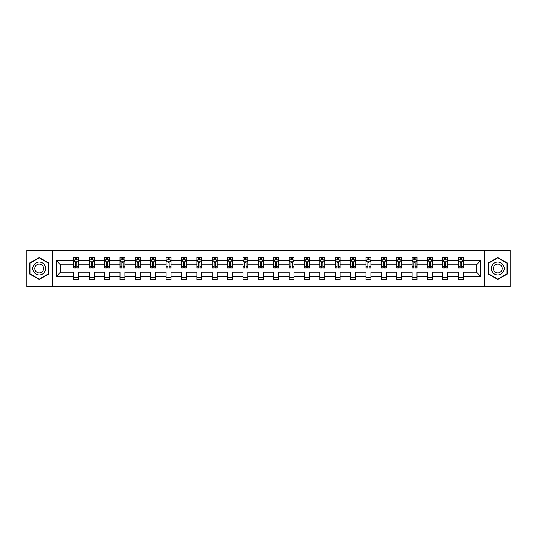 <?xml version="1.0" encoding="UTF-8"?>
<svg xmlns="http://www.w3.org/2000/svg" width="537" height="537" viewBox="0 0 537 537"><rect width="100%" height="100%" fill="white"/><g stroke="black" fill="none" stroke-linecap="round" stroke-linejoin="round"><path stroke-width="0.81" d="M484.381 250.269L26.85 250.269L26.85 286.731L510.15 286.731L510.15 250.269L484.381 250.269L484.381 286.731M463.142 276.287L463.142 272.145L476.447 272.145L480.581 276.287L463.142 276.287L463.142 279.589L458.215 279.589L458.215 276.287L447.764 276.287L447.764 279.589L442.837 279.589L442.837 276.287L432.392 276.287L432.392 279.589L427.465 279.589L427.465 276.287L417.021 276.287L417.021 279.589L412.094 279.589L412.094 276.287L401.642 276.287L401.642 279.589L396.715 279.589L396.715 276.287L386.271 276.287L386.271 279.589L381.344 279.589L381.344 276.287L370.892 276.287L370.892 279.589L365.966 279.589L365.966 276.287L355.521 276.287L355.521 279.589L350.594 279.589L350.594 276.287L340.149 276.287L340.149 279.589L335.222 279.589L335.222 276.287L324.771 276.287L324.771 279.589L319.844 279.589L319.844 276.287L309.399 276.287L309.399 279.589L304.472 279.589L304.472 276.287L294.028 276.287L294.028 279.589L289.101 279.589L289.101 276.287L278.649 276.287L278.649 279.589L273.722 279.589L273.722 276.287L263.278 276.287L263.278 279.589L258.351 279.589L258.351 276.287L247.899 276.287L247.899 279.589L242.972 279.589L242.972 276.287L232.528 276.287L232.528 279.589L227.601 279.589L227.601 276.287L217.156 276.287L217.156 279.589L212.229 279.589L212.229 276.287L201.778 276.287L201.778 279.589L196.851 279.589L196.851 276.287L186.406 276.287L186.406 279.589L181.479 279.589L181.479 276.287L171.035 276.287L171.035 279.589L166.108 279.589L166.108 276.287L155.656 276.287L155.656 279.589L150.729 279.589L150.729 276.287L140.285 276.287L140.285 279.589L135.358 279.589L135.358 276.287L124.906 276.287L124.906 279.589L119.979 279.589L119.979 276.287L109.535 276.287L109.535 279.589L104.608 279.589L104.608 276.287L94.163 276.287L94.163 279.589L89.236 279.589L89.236 276.287L78.785 276.287L78.785 279.589L73.858 279.589L73.858 276.287L56.419 276.287L56.419 260.714L73.858 260.714L73.858 257.411L78.785 257.411L78.785 260.714L89.236 260.714L89.236 257.411L94.163 257.411L94.163 260.714L104.608 260.714L104.608 257.411L109.535 257.411L109.535 260.714L119.979 260.714L119.979 257.411L124.906 257.411L124.906 260.714L135.358 260.714L135.358 257.411L140.285 257.411L140.285 260.714L150.729 260.714L150.729 257.411L155.656 257.411L155.656 260.714L166.108 260.714L166.108 257.411L171.035 257.411L171.035 260.714L181.479 260.714L181.479 257.411L186.406 257.411L186.406 260.714L196.851 260.714L196.851 257.411L201.778 257.411L201.778 260.714L212.229 260.714L212.229 257.411L217.156 257.411L217.156 260.714L227.601 260.714L227.601 257.411L232.528 257.411L232.528 260.714L242.972 260.714L242.972 257.411L247.899 257.411L247.899 260.714L258.351 260.714L258.351 257.411L263.278 257.411L263.278 260.714L273.722 260.714L273.722 257.411L278.649 257.411L278.649 260.714L289.101 260.714L289.101 257.411L294.028 257.411L294.028 260.714L304.472 260.714L304.472 257.411L309.399 257.411L309.399 260.714L319.844 260.714L319.844 257.411L324.771 257.411L324.771 260.714L335.222 260.714L335.222 257.411L340.149 257.411L340.149 260.714L350.594 260.714L350.594 257.411L355.521 257.411L355.521 260.714L365.966 260.714L365.966 257.411L370.892 257.411L370.892 260.714L381.344 260.714L381.344 257.411L386.271 257.411L386.271 260.714L396.715 260.714L396.715 257.411L401.642 257.411L401.642 260.714L412.094 260.714L412.094 257.411L417.021 257.411L417.021 260.714L427.465 260.714L427.465 257.411L432.392 257.411L432.392 260.714L442.837 260.714L442.837 257.411L447.764 257.411L447.764 260.714L458.215 260.714L458.215 257.411L463.142 257.411L463.142 260.714L480.581 260.714L480.581 276.287M52.619 286.731L52.619 250.269M458.215 260.714L458.215 264.855L447.764 264.855L447.764 260.714M447.764 276.287L447.764 272.145L458.215 272.145L458.215 276.287M442.837 260.714L442.837 264.855L432.392 264.855L432.392 260.714M432.392 276.287L432.392 272.145L442.837 272.145L442.837 276.287M427.465 260.714L427.465 264.855L417.021 264.855L417.021 260.714M417.021 276.287L417.021 272.145L427.465 272.145L427.465 276.287M412.094 260.714L412.094 264.855L401.642 264.855L401.642 260.714M401.642 276.287L401.642 272.145L412.094 272.145L412.094 276.287M396.715 260.714L396.715 264.855L386.271 264.855L386.271 260.714M386.271 276.287L386.271 272.145L396.715 272.145L396.715 276.287M381.344 260.714L381.344 264.855L370.892 264.855L370.892 260.714M370.892 276.287L370.892 272.145L381.344 272.145L381.344 276.287M365.966 260.714L365.966 264.855L355.521 264.855L355.521 260.714M355.521 276.287L355.521 272.145L365.966 272.145L365.966 276.287M350.594 260.714L350.594 264.855L340.149 264.855L340.149 260.714M340.149 276.287L340.149 272.145L350.594 272.145L350.594 276.287M335.222 260.714L335.222 264.855L324.771 264.855L324.771 260.714M324.771 276.287L324.771 272.145L335.222 272.145L335.222 276.287M319.844 260.714L319.844 264.855L309.399 264.855L309.399 260.714M309.399 276.287L309.399 272.145L319.844 272.145L319.844 276.287M304.472 260.714L304.472 264.855L294.028 264.855L294.028 260.714M294.028 276.287L294.028 272.145L304.472 272.145L304.472 276.287M289.101 260.714L289.101 264.855L278.649 264.855L278.649 260.714M278.649 276.287L278.649 272.145L289.101 272.145L289.101 276.287M273.722 260.714L273.722 264.855L263.278 264.855L263.278 260.714M263.278 276.287L263.278 272.145L273.722 272.145L273.722 276.287M258.351 260.714L258.351 264.855L247.899 264.855L247.899 260.714M247.899 276.287L247.899 272.145L258.351 272.145L258.351 276.287M242.972 260.714L242.972 264.855L232.528 264.855L232.528 260.714M232.528 276.287L232.528 272.145L242.972 272.145L242.972 276.287M227.601 260.714L227.601 264.855L217.156 264.855L217.156 260.714M217.156 276.287L217.156 272.145L227.601 272.145L227.601 276.287M212.229 260.714L212.229 264.855L201.778 264.855L201.778 260.714M201.778 276.287L201.778 272.145L212.229 272.145L212.229 276.287M196.851 260.714L196.851 264.855L186.406 264.855L186.406 260.714M186.406 276.287L186.406 272.145L196.851 272.145L196.851 276.287M181.479 260.714L181.479 264.855L171.035 264.855L171.035 260.714M171.035 276.287L171.035 272.145L181.479 272.145L181.479 276.287M166.108 260.714L166.108 264.855L155.656 264.855L155.656 260.714M155.656 276.287L155.656 272.145L166.108 272.145L166.108 276.287M150.729 260.714L150.729 264.855L140.285 264.855L140.285 260.714M140.285 276.287L140.285 272.145L150.729 272.145L150.729 276.287M135.358 260.714L135.358 264.855L124.906 264.855L124.906 260.714M124.906 276.287L124.906 272.145L135.358 272.145L135.358 276.287M119.979 260.714L119.979 264.855L109.535 264.855L109.535 260.714M109.535 276.287L109.535 272.145L119.979 272.145L119.979 276.287M104.608 260.714L104.608 264.855L94.163 264.855L94.163 260.714M94.163 276.287L94.163 272.145L104.608 272.145L104.608 276.287M89.236 260.714L89.236 264.855L78.785 264.855L78.785 260.714M78.785 276.287L78.785 272.145L89.236 272.145L89.236 276.287M73.858 260.714L73.858 264.855L60.553 264.855L60.553 272.145L73.858 272.145L73.858 276.287M56.419 260.714L60.553 264.855M476.447 272.145L476.447 264.855L463.142 264.855L463.142 260.714M460.088 259.874L461.27 259.874M444.71 259.874L445.891 259.874M429.338 259.874L430.52 259.874M413.96 259.874L415.148 259.874M398.588 259.874L399.77 259.874M383.217 259.874L384.398 259.874M367.838 259.874L369.026 259.874M352.467 259.874L353.648 259.874M337.095 259.874L338.276 259.874M321.717 259.874L322.898 259.874M306.345 259.874L307.526 259.874M290.967 259.874L292.155 259.874M275.595 259.874L276.777 259.874M260.223 259.874L261.405 259.874M244.845 259.874L246.033 259.874M229.474 259.874L230.655 259.874M214.102 259.874L215.283 259.874M198.724 259.874L199.905 259.874M183.352 259.874L184.533 259.874M167.974 259.874L169.162 259.874M152.602 259.874L153.783 259.874M137.23 259.874L138.412 259.874M121.852 259.874L123.04 259.874M106.48 259.874L107.662 259.874M91.109 259.874L92.29 259.874M75.73 259.874L76.912 259.874M73.858 277.126L78.785 277.126M89.236 277.126L94.163 277.126M104.608 277.126L109.535 277.126M119.979 277.126L124.906 277.126M135.358 277.126L140.285 277.126M150.729 277.126L155.656 277.126M166.108 277.126L171.035 277.126M181.479 277.126L186.406 277.126M196.851 277.126L201.778 277.126M212.229 277.126L217.156 277.126M227.601 277.126L232.528 277.126M242.972 277.126L247.899 277.126M258.351 277.126L263.278 277.126M273.722 277.126L278.649 277.126M289.101 277.126L294.028 277.126M304.472 277.126L309.399 277.126M319.844 277.126L324.771 277.126M335.222 277.126L340.149 277.126M350.594 277.126L355.521 277.126M365.966 277.126L370.892 277.126M381.344 277.126L386.271 277.126M396.715 277.126L401.642 277.126M412.094 277.126L417.021 277.126M427.465 277.126L432.392 277.126M442.837 277.126L447.764 277.126M458.215 277.126L463.142 277.126M60.553 272.145L56.419 276.287M480.581 260.714L476.447 264.855M48.679 263.009L39.167 257.518L29.656 263.009L29.656 273.991L39.167 279.482L48.679 273.991L48.679 263.009M488.321 263.009L488.321 273.991L497.833 279.482L507.344 273.991L507.344 263.009L497.833 257.518L488.321 263.009M76.912 258.693L75.73 258.693M74.784 260.042L73.858 260.042L73.858 257.411L75.73 257.411L75.73 259.928M73.858 266.674L73.858 267.909L75.73 267.909L75.73 266.674L73.858 266.674L73.858 264.855M78.785 264.855L78.785 267.909L76.912 267.909L76.912 262.633L75.73 262.633L75.73 266.674M77.858 260.042L78.785 260.042L78.785 257.411L76.912 257.411L76.912 259.928M78.785 261.895L77.805 259.928L74.844 259.928L73.858 261.895M92.29 258.693L91.109 258.693M90.162 260.042L89.236 260.042L89.236 257.411L91.109 257.411L91.109 259.928M89.236 266.674L89.236 267.909L91.109 267.909L91.109 266.674L89.236 266.674L89.236 264.855M94.163 264.855L94.163 267.909L92.29 267.909L92.29 262.633L91.109 262.633L91.109 266.674M93.237 260.042L94.163 260.042L94.163 257.411L92.29 257.411L92.29 259.928M94.163 261.895L93.176 259.928L90.216 259.928L89.236 261.895M107.662 258.693L106.48 258.693M105.534 260.042L104.608 260.042L104.608 257.411L106.48 257.411L106.48 259.928M104.608 266.674L104.608 267.909L106.48 267.909L106.48 266.674L104.608 266.674L104.608 264.855M109.535 264.855L109.535 267.909L107.662 267.909L107.662 262.633L106.48 262.633L106.48 266.674M108.608 260.042L109.535 260.042L109.535 257.411L107.662 257.411L107.662 259.928M109.535 261.895L108.548 259.928L105.594 259.928L104.608 261.895M33.623 265.298A6.404 6.404 0 0 0 35.966 274.045A6.404 6.404 0 0 0 44.719 271.702A6.404 6.404 0 0 0 42.369 262.955A6.404 6.404 0 0 0 33.623 265.298M35.368 266.305A4.383 4.383 0 0 0 36.979 272.299A4.383 4.383 0 0 0 42.967 270.695A4.383 4.383 0 0 0 41.362 264.701A4.383 4.383 0 0 0 35.368 266.305M48.384 263.177L48.384 273.823L39.167 279.139L29.951 273.823L29.951 263.177L39.167 257.861L48.384 263.177M492.281 265.298A6.404 6.404 0 0 0 494.631 274.045A6.404 6.404 0 0 0 503.377 271.702A6.404 6.404 0 0 0 501.034 262.955A6.404 6.404 0 0 0 492.281 265.298M494.033 266.305A4.383 4.383 0 0 0 495.638 272.299A4.383 4.383 0 0 0 501.632 270.695A4.383 4.383 0 0 0 500.021 264.701A4.383 4.383 0 0 0 494.033 266.305M507.049 263.177L507.049 273.823L497.833 279.139L488.616 273.823L488.616 263.177L497.833 257.861L507.049 263.177M123.04 258.693L121.852 258.693M120.906 260.042L119.979 260.042L119.979 257.411L121.852 257.411L121.852 259.928M119.979 266.674L119.979 267.909L121.852 267.909L121.852 266.674L119.979 266.674L119.979 264.855M124.906 264.855L124.906 267.909L123.04 267.909L123.04 262.633L121.852 262.633L121.852 266.674M123.98 260.042L124.906 260.042L124.906 257.411L123.04 257.411L123.04 259.928M124.906 261.895L123.926 259.928L120.966 259.928L119.979 261.895M138.412 258.693L137.23 258.693M136.284 260.042L135.358 260.042L135.358 257.411L137.23 257.411L137.23 259.928M135.358 266.674L135.358 267.909L137.23 267.909L137.23 266.674L135.358 266.674L135.358 264.855M140.285 264.855L140.285 267.909L138.412 267.909L138.412 262.633L137.23 262.633L137.23 266.674M139.358 260.042L140.285 260.042L140.285 257.411L138.412 257.411L138.412 259.928M140.285 261.895L139.298 259.928L136.344 259.928L135.358 261.895M153.783 258.693L152.602 258.693M151.656 260.042L150.729 260.042L150.729 257.411L152.602 257.411L152.602 259.928M150.729 266.674L150.729 267.909L152.602 267.909L152.602 266.674L150.729 266.674L150.729 264.855M155.656 264.855L155.656 267.909L153.783 267.909L153.783 262.633L152.602 262.633L152.602 266.674M154.73 260.042L155.656 260.042L155.656 257.411L153.783 257.411L153.783 259.928M155.656 261.895L154.669 259.928L151.716 259.928L150.729 261.895M169.162 258.693L167.974 258.693M167.034 260.042L166.108 260.042L166.108 257.411L167.974 257.411L167.974 259.928M166.108 266.674L166.108 267.909L167.974 267.909L167.974 266.674L166.108 266.674L166.108 264.855M171.035 264.855L171.035 267.909L169.162 267.909L169.162 262.633L167.974 262.633L167.974 266.674M170.108 260.042L171.035 260.042L171.035 257.411L169.162 257.411L169.162 259.928M171.035 261.895L170.048 259.928L167.088 259.928L166.108 261.895M184.533 258.693L183.352 258.693M182.405 260.042L181.479 260.042L181.479 257.411L183.352 257.411L183.352 259.928M181.479 266.674L181.479 267.909L183.352 267.909L183.352 266.674L181.479 266.674L181.479 264.855M186.406 264.855L186.406 267.909L184.533 267.909L184.533 262.633L183.352 262.633L183.352 266.674M185.48 260.042L186.406 260.042L186.406 257.411L184.533 257.411L184.533 259.928M186.406 261.895L185.419 259.928L182.466 259.928L181.479 261.895M199.905 258.693L198.724 258.693M197.777 260.042L196.851 260.042L196.851 257.411L198.724 257.411L198.724 259.928M196.851 266.674L196.851 267.909L198.724 267.909L198.724 266.674L196.851 266.674L196.851 264.855M201.778 264.855L201.778 267.909L199.905 267.909L199.905 262.633L198.724 262.633L198.724 266.674M200.851 260.042L201.778 260.042L201.778 257.411L199.905 257.411L199.905 259.928M201.778 261.895L200.798 259.928L197.838 259.928L196.851 261.895M215.283 258.693L214.102 258.693M213.155 260.042L212.229 260.042L212.229 257.411L214.102 257.411L214.102 259.928M212.229 266.674L212.229 267.909L214.102 267.909L214.102 266.674L212.229 266.674L212.229 264.855M217.156 264.855L217.156 267.909L215.283 267.909L215.283 262.633L214.102 262.633L214.102 266.674M216.23 260.042L217.156 260.042L217.156 257.411L215.283 257.411L215.283 259.928M217.156 261.895L216.169 259.928L213.209 259.928L212.229 261.895M230.655 258.693L229.474 258.693M228.527 260.042L227.601 260.042L227.601 257.411L229.474 257.411L229.474 259.928M227.601 266.674L227.601 267.909L229.474 267.909L229.474 266.674L227.601 266.674L227.601 264.855M232.528 264.855L232.528 267.909L230.655 267.909L230.655 262.633L229.474 262.633L229.474 266.674M231.601 260.042L232.528 260.042L232.528 257.411L230.655 257.411L230.655 259.928M232.528 261.895L231.541 259.928L228.587 259.928L227.601 261.895M246.033 258.693L244.845 258.693M243.899 260.042L242.972 260.042L242.972 257.411L244.845 257.411L244.845 259.928M242.972 266.674L242.972 267.909L244.845 267.909L244.845 266.674L242.972 266.674L242.972 264.855M247.899 264.855L247.899 267.909L246.033 267.909L246.033 262.633L244.845 262.633L244.845 266.674M246.973 260.042L247.899 260.042L247.899 257.411L246.033 257.411L246.033 259.928M247.899 261.895L246.919 259.928L243.959 259.928L242.972 261.895M261.405 258.693L260.223 258.693M259.277 260.042L258.351 260.042L258.351 257.411L260.223 257.411L260.223 259.928M258.351 266.674L258.351 267.909L260.223 267.909L260.223 266.674L258.351 266.674L258.351 264.855M263.278 264.855L263.278 267.909L261.405 267.909L261.405 262.633L260.223 262.633L260.223 266.674M262.351 260.042L263.278 260.042L263.278 257.411L261.405 257.411L261.405 259.928M263.278 261.895L262.291 259.928L259.337 259.928L258.351 261.895M276.777 258.693L275.595 258.693M274.649 260.042L273.722 260.042L273.722 257.411L275.595 257.411L275.595 259.928M273.722 266.674L273.722 267.909L275.595 267.909L275.595 266.674L273.722 266.674L273.722 264.855M278.649 264.855L278.649 267.909L276.777 267.909L276.777 262.633L275.595 262.633L275.595 266.674M277.723 260.042L278.649 260.042L278.649 257.411L276.777 257.411L276.777 259.928M278.649 261.895L277.663 259.928L274.709 259.928L273.722 261.895M292.155 258.693L290.967 258.693M290.027 260.042L289.101 260.042L289.101 257.411L290.967 257.411L290.967 259.928M289.101 266.674L289.101 267.909L290.967 267.909L290.967 266.674L289.101 266.674L289.101 264.855M294.028 264.855L294.028 267.909L292.155 267.909L292.155 262.633L290.967 262.633L290.967 266.674M293.101 260.042L294.028 260.042L294.028 257.411L292.155 257.411L292.155 259.928M294.028 261.895L293.041 259.928L290.081 259.928L289.101 261.895M307.526 258.693L306.345 258.693M305.399 260.042L304.472 260.042L304.472 257.411L306.345 257.411L306.345 259.928M304.472 266.674L304.472 267.909L306.345 267.909L306.345 266.674L304.472 266.674L304.472 264.855M309.399 264.855L309.399 267.909L307.526 267.909L307.526 262.633L306.345 262.633L306.345 266.674M308.473 260.042L309.399 260.042L309.399 257.411L307.526 257.411L307.526 259.928M309.399 261.895L308.413 259.928L305.459 259.928L304.472 261.895M322.898 258.693L321.717 258.693M320.77 260.042L319.844 260.042L319.844 257.411L321.717 257.411L321.717 259.928M319.844 266.674L319.844 267.909L321.717 267.909L321.717 266.674L319.844 266.674L319.844 264.855M324.771 264.855L324.771 267.909L322.898 267.909L322.898 262.633L321.717 262.633L321.717 266.674M323.845 260.042L324.771 260.042L324.771 257.411L322.898 257.411L322.898 259.928M324.771 261.895L323.791 259.928L320.831 259.928L319.844 261.895M338.276 258.693L337.095 258.693M336.149 260.042L335.222 260.042L335.222 257.411L337.095 257.411L337.095 259.928M335.222 266.674L335.222 267.909L337.095 267.909L337.095 266.674L335.222 266.674L335.222 264.855M340.149 264.855L340.149 267.909L338.276 267.909L338.276 262.633L337.095 262.633L337.095 266.674M339.223 260.042L340.149 260.042L340.149 257.411L338.276 257.411L338.276 259.928M340.149 261.895L339.162 259.928L336.202 259.928L335.222 261.895M353.648 258.693L352.467 258.693M351.52 260.042L350.594 260.042L350.594 257.411L352.467 257.411L352.467 259.928M350.594 266.674L350.594 267.909L352.467 267.909L352.467 266.674L350.594 266.674L350.594 264.855M355.521 264.855L355.521 267.909L353.648 267.909L353.648 262.633L352.467 262.633L352.467 266.674M354.595 260.042L355.521 260.042L355.521 257.411L353.648 257.411L353.648 259.928M355.521 261.895L354.534 259.928L351.581 259.928L350.594 261.895M369.026 258.693L367.838 258.693M366.892 260.042L365.966 260.042L365.966 257.411L367.838 257.411L367.838 259.928M365.966 266.674L365.966 267.909L367.838 267.909L367.838 266.674L365.966 266.674L365.966 264.855M370.892 264.855L370.892 267.909L369.026 267.909L369.026 262.633L367.838 262.633L367.838 266.674M369.966 260.042L370.892 260.042L370.892 257.411L369.026 257.411L369.026 259.928M370.892 261.895L369.912 259.928L366.952 259.928L365.966 261.895M384.398 258.693L383.217 258.693M382.27 260.042L381.344 260.042L381.344 257.411L383.217 257.411L383.217 259.928M381.344 266.674L381.344 267.909L383.217 267.909L383.217 266.674L381.344 266.674L381.344 264.855M386.271 264.855L386.271 267.909L384.398 267.909L384.398 262.633L383.217 262.633L383.217 266.674M385.344 260.042L386.271 260.042L386.271 257.411L384.398 257.411L384.398 259.928M386.271 261.895L385.284 259.928L382.331 259.928L381.344 261.895M399.77 258.693L398.588 258.693M397.642 260.042L396.715 260.042L396.715 257.411L398.588 257.411L398.588 259.928M396.715 266.674L396.715 267.909L398.588 267.909L398.588 266.674L396.715 266.674L396.715 264.855M401.642 264.855L401.642 267.909L399.77 267.909L399.77 262.633L398.588 262.633L398.588 266.674M400.716 260.042L401.642 260.042L401.642 257.411L399.77 257.411L399.77 259.928M401.642 261.895L400.656 259.928L397.702 259.928L396.715 261.895M415.148 258.693L413.96 258.693M413.02 260.042L412.094 260.042L412.094 257.411L413.96 257.411L413.96 259.928M412.094 266.674L412.094 267.909L413.96 267.909L413.96 266.674L412.094 266.674L412.094 264.855M417.021 264.855L417.021 267.909L415.148 267.909L415.148 262.633L413.96 262.633L413.96 266.674M416.094 260.042L417.021 260.042L417.021 257.411L415.148 257.411L415.148 259.928M417.021 261.895L416.034 259.928L413.074 259.928L412.094 261.895M430.52 258.693L429.338 258.693M428.392 260.042L427.465 260.042L427.465 257.411L429.338 257.411L429.338 259.928M427.465 266.674L427.465 267.909L429.338 267.909L429.338 266.674L427.465 266.674L427.465 264.855M432.392 264.855L432.392 267.909L430.52 267.909L430.52 262.633L429.338 262.633L429.338 266.674M431.466 260.042L432.392 260.042L432.392 257.411L430.52 257.411L430.52 259.928M432.392 261.895L431.406 259.928L428.452 259.928L427.465 261.895M445.891 258.693L444.71 258.693M443.763 260.042L442.837 260.042L442.837 257.411L444.71 257.411L444.71 259.928M442.837 266.674L442.837 267.909L444.71 267.909L444.71 266.674L442.837 266.674L442.837 264.855M447.764 264.855L447.764 267.909L445.891 267.909L445.891 262.633L444.71 262.633L444.71 266.674M446.838 260.042L447.764 260.042L447.764 257.411L445.891 257.411L445.891 259.928M447.764 261.895L446.784 259.928L443.824 259.928L442.837 261.895M461.27 258.693L460.088 258.693M459.142 260.042L458.215 260.042L458.215 257.411L460.088 257.411L460.088 259.928M458.215 266.674L458.215 267.909L460.088 267.909L460.088 266.674L458.215 266.674L458.215 264.855M463.142 264.855L463.142 267.909L461.27 267.909L461.27 262.633L460.088 262.633L460.088 266.674M462.216 260.042L463.142 260.042L463.142 257.411L461.27 257.411L461.27 259.928M463.142 261.895L462.156 259.928L459.195 259.928L458.215 261.895M78.764 261.848L73.884 261.848M78.785 266.674L76.912 266.674M75.73 264.029L73.858 264.029M78.785 264.029L76.912 264.029M76.912 259.324L75.73 259.324M94.136 261.848L89.256 261.848M94.163 266.674L92.29 266.674M91.109 264.029L89.236 264.029M94.163 264.029L92.29 264.029M92.29 259.324L91.109 259.324M109.508 261.848L104.634 261.848M109.535 266.674L107.662 266.674M106.48 264.029L104.608 264.029M109.535 264.029L107.662 264.029M107.662 259.324L106.48 259.324M124.886 261.848L120.006 261.848M124.906 266.674L123.04 266.674M121.852 264.029L119.979 264.029M124.906 264.029L123.04 264.029M123.04 259.324L121.852 259.324M140.258 261.848L135.378 261.848M140.285 266.674L138.412 266.674M137.23 264.029L135.358 264.029M140.285 264.029L138.412 264.029M138.412 259.324L137.23 259.324M155.636 261.848L150.756 261.848M155.656 266.674L153.783 266.674M152.602 264.029L150.729 264.029M155.656 264.029L153.783 264.029M153.783 259.324L152.602 259.324M171.008 261.848L166.128 261.848M171.035 266.674L169.162 266.674M167.974 264.029L166.108 264.029M171.035 264.029L169.162 264.029M169.162 259.324L167.974 259.324M186.379 261.848L181.506 261.848M186.406 266.674L184.533 266.674M183.352 264.029L181.479 264.029M186.406 264.029L184.533 264.029M184.533 259.324L183.352 259.324M201.758 261.848L196.878 261.848M201.778 266.674L199.905 266.674M198.724 264.029L196.851 264.029M201.778 264.029L199.905 264.029M199.905 259.324L198.724 259.324M217.129 261.848L212.249 261.848M217.156 266.674L215.283 266.674M214.102 264.029L212.229 264.029M217.156 264.029L215.283 264.029M215.283 259.324L214.102 259.324M232.501 261.848L227.628 261.848M232.528 266.674L230.655 266.674M229.474 264.029L227.601 264.029M232.528 264.029L230.655 264.029M230.655 259.324L229.474 259.324M247.879 261.848L242.999 261.848M247.899 266.674L246.033 266.674M244.845 264.029L242.972 264.029M247.899 264.029L246.033 264.029M246.033 259.324L244.845 259.324M263.251 261.848L258.371 261.848M263.278 266.674L261.405 266.674M260.223 264.029L258.351 264.029M263.278 264.029L261.405 264.029M261.405 259.324L260.223 259.324M278.629 261.848L273.749 261.848M278.649 266.674L276.777 266.674M275.595 264.029L273.722 264.029M278.649 264.029L276.777 264.029M276.777 259.324L275.595 259.324M294.001 261.848L289.121 261.848M294.028 266.674L292.155 266.674M290.967 264.029L289.101 264.029M294.028 264.029L292.155 264.029M292.155 259.324L290.967 259.324M309.372 261.848L304.499 261.848M309.399 266.674L307.526 266.674M306.345 264.029L304.472 264.029M309.399 264.029L307.526 264.029M307.526 259.324L306.345 259.324M324.751 261.848L319.871 261.848M324.771 266.674L322.898 266.674M321.717 264.029L319.844 264.029M324.771 264.029L322.898 264.029M322.898 259.324L321.717 259.324M340.122 261.848L335.242 261.848M340.149 266.674L338.276 266.674M337.095 264.029L335.222 264.029M340.149 264.029L338.276 264.029M338.276 259.324L337.095 259.324M355.494 261.848L350.621 261.848M355.521 266.674L353.648 266.674M352.467 264.029L350.594 264.029M355.521 264.029L353.648 264.029M353.648 259.324L352.467 259.324M370.872 261.848L365.992 261.848M370.892 266.674L369.026 266.674M367.838 264.029L365.966 264.029M370.892 264.029L369.026 264.029M369.026 259.324L367.838 259.324M386.244 261.848L381.364 261.848M386.271 266.674L384.398 266.674M383.217 264.029L381.344 264.029M386.271 264.029L384.398 264.029M384.398 259.324L383.217 259.324M401.622 261.848L396.742 261.848M401.642 266.674L399.77 266.674M398.588 264.029L396.715 264.029M401.642 264.029L399.77 264.029M399.77 259.324L398.588 259.324M416.994 261.848L412.114 261.848M417.021 266.674L415.148 266.674M413.96 264.029L412.094 264.029M417.021 264.029L415.148 264.029M415.148 259.324L413.96 259.324M432.366 261.848L427.492 261.848M432.392 266.674L430.52 266.674M429.338 264.029L427.465 264.029M432.392 264.029L430.52 264.029M430.52 259.324L429.338 259.324M447.744 261.848L442.864 261.848M447.764 266.674L445.891 266.674M444.71 264.029L442.837 264.029M447.764 264.029L445.891 264.029M445.891 259.324L444.71 259.324M463.116 261.848L458.236 261.848M463.142 266.674L461.27 266.674M460.088 264.029L458.215 264.029M463.142 264.029L461.27 264.029M461.27 259.324L460.088 259.324"/></g></svg>
